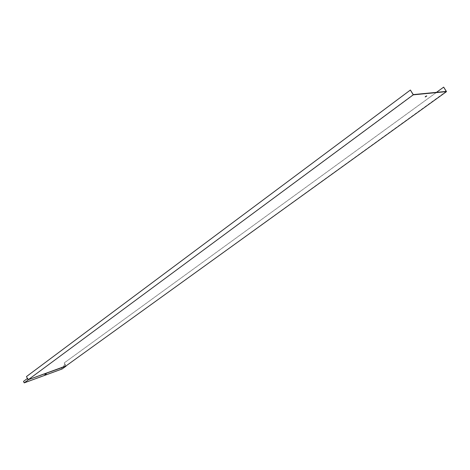 <?xml version="1.0" encoding="UTF-8"?>
<svg xmlns="http://www.w3.org/2000/svg" width="470" height="470" viewBox="0 0 470 470"><rect width="100%" height="100%" fill="white"/><g stroke="black" fill="none" stroke-linecap="round" stroke-linejoin="round"><path stroke-width="0.35" stroke-dasharray="2.35 1.76" d="M26.473 376.564L27.389 378.485M65.336 364.673L64.208 362.963L443.774 87.126M27.319 378.591L27.965 379.936L24.276 382.668L23.635 381.323L27.548 378.473L28.112 379.666L65.547 366.018L64.079 363.005L436.483 92.355M413.248 94.593L27.965 379.936L65.659 366.189L446.259 91.415M26.614 376.517L410.516 90.029M425.268 96.691L426.531 95.921M65.118 364.832L61.306 367.587L61.928 368.874L65.659 366.189L65.03 364.896M45.978 374.049L44.867 374.596M24.276 382.668L61.928 368.874M62.128 368.979L61.306 367.587M65.371 364.697L61.429 367.546"/><path stroke-width="0.7" d="M436.483 92.355L443.662 87.132L446.259 91.415L413.248 94.593L410.392 90.04L26.473 376.564L27.389 378.485M27.401 378.479L28.118 379.989L24.217 382.874L23.5 381.376L27.624 378.362L28.27 379.713L65.965 365.965L446.5 91.621L443.662 87.132M24.217 382.874L62.128 368.979L66.076 366.136L28.27 379.713L413.259 94.834L446.5 91.621M410.392 90.04L413.259 94.834M425.227 96.955L426.795 95.98L425.227 96.955M426.531 95.921L425.268 96.691M44.867 374.596L45.978 374.049M45.02 374.725L46.248 374.032L45.02 374.725"/></g></svg>
